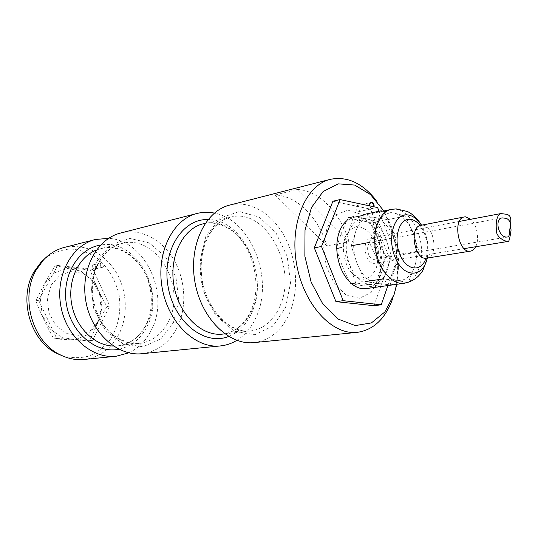 <?xml version="1.0" encoding="UTF-8"?>
<svg xmlns="http://www.w3.org/2000/svg" width="538" height="538" viewBox="0 0 538 538"><rect width="100%" height="100%" fill="white"/><g stroke="black" fill="none" stroke-linecap="round" stroke-linejoin="round"><path stroke-width="0.4" stroke-dasharray="2.69 2.02" d="M369.714 203.902C369.458 206.78 370.312 208.381 372.283 208.69L373.641 206.733M359.747 210.499C360.184 207.581 359.35 205.919 357.259 205.529C355.208 208.125 355.645 210.176 358.577 211.669L359.747 210.499M92.946 265.295L94.103 264.366C96.86 265.348 97.203 266.861 95.132 268.913C93.141 268.711 92.415 267.5 92.946 265.295M100.451 263.62L101.608 262.685C104.385 263.681 104.728 265.214 102.65 267.278C100.653 267.07 99.92 265.853 100.451 263.62M92.657 265.194C92.509 268.792 93.733 269.767 96.336 268.132C96.484 264.541 95.26 263.559 92.657 265.194M51.265 284.965L47.317 298.509L49.012 313.096L55.999 325.651L66.766 333.58L79.025 335.349L90.31 330.783L98.461 320.937L102.005 307.797L100.35 293.856L93.814 281.69L83.572 273.62L71.507 271.266L59.953 275.254L51.265 284.965M44.775 258.644C52.583 253.021 61.07 249.787 70.243 248.953C79.442 249.558 88.124 252.423 96.289 257.547C107.782 266.619 115.892 280.17 119.147 295.51C121.265 311.542 118.441 326.041 110.667 339.007C104.749 346.62 97.573 352.282 89.14 355.995C80.236 358.355 71.15 358.221 61.89 355.611M83.989 359.458C99.745 357.299 111.521 348.617 119.328 333.399C128.542 314.535 126.914 289.437 115.428 271.065C102.126 251.623 85.058 243.754 64.217 247.467M128.824 352.827C138.865 348.052 146.518 340.191 151.783 329.243C169.947 293.943 145.3 240.109 108.615 238.347M142.032 353.701C158.159 351.455 170.136 342.188 177.95 325.894C187.17 305.705 185.267 278.798 173.37 258.96C161.481 239.161 140.223 228.085 120.72 233.001M236.848 340.339C245.536 334.824 252.167 326.653 256.727 315.813C273.835 277.816 250.621 219.457 214.386 213.088M254.023 342.598C270.54 340.211 282.605 329.855 290.217 311.522C299.189 288.825 296.7 258.482 284.199 235.819C271.697 213.203 249.76 200.062 229.746 205.086M275.133 194.998L326.983 245.879L349.027 241.703L296.996 189.437L275.133 194.998C297.144 195.65 318.523 217.567 326.983 245.879M296.996 189.437C319.021 190.23 340.467 212.745 349.027 241.703M376.338 200.539C382.014 207.964 386.647 216.498 390.245 226.135C395.195 239.605 397.649 253.519 397.616 267.87C397.528 278.852 395.907 289.027 392.747 298.402M396.829 284.299L398.624 266.142C398.651 252.826 396.378 239.914 391.792 227.413L383.883 210.97M374.065 206.821L373.863 207.641C372.33 209.759 370.951 209.174 369.714 205.893M379.102 279.437L371.133 292.477L359.505 298.234L346.385 295.275L334.428 283.869L326.223 266.189L323.594 245.967L327.097 227.554L335.867 214.817L347.931 210.163L360.803 214.205L372 225.852L379.519 242.752L382.041 261.757L379.102 279.437M374.387 242.678C379.902 245.61 380.077 258.785 374.589 259.296C367.736 260.91 364.562 242.907 371.55 242.073L374.387 242.678M374.959 239.06C382.962 243.358 383.211 262.49 375.215 263.23C365.268 265.543 360.655 239.397 370.79 238.166L374.959 239.06M475.659 246.747C479.647 239.518 477.031 224.689 470.811 219.262M366.102 288.624C378.16 286.976 385.907 269.666 383.412 251.367C381.079 233.062 368.987 217.164 356.755 217.103L353.527 217.426L346.943 220.6M336.748 247.541L336.801 249.652M349.404 281.69L351.966 284.03M93.061 269.397L57.694 265.456L38.628 300.251L56.732 338.51L92.516 340.386L109.819 306.095L93.061 269.397L90.162 270.029L54.849 266.122L44.614 283.445L35.804 300.782C40.807 313.775 46.826 326.479 53.861 338.886L89.59 340.749L97.499 323.587L106.88 306.579C100.263 294.71 94.688 282.524 90.162 270.029M57.694 265.456L54.849 266.122M38.628 300.251L35.804 300.782M56.732 338.51L53.861 338.886M92.516 340.386L89.59 340.749M109.819 306.095L106.88 306.579M44.755 283.587L54.472 272.813L67.358 268.408L80.774 271.051L92.146 280.016L99.389 293.486L101.218 308.933L97.291 323.499L88.245 334.441L75.69 339.552L62.018 337.629L50 328.846L42.199 314.891L40.323 298.651L44.755 283.587M386.015 211.629L394.562 213.23C402.572 215.382 408.826 222.1 413.339 233.391L418.806 251.031L414.744 266.33L408.335 282.268L383.54 278.886L377.622 260.553C373.238 248.368 372.814 236.942 376.358 226.263C380.433 216.249 386.506 211.905 394.562 213.23L405.585 216.014L413.339 233.391C417.434 244.945 417.898 255.927 414.744 266.33C411.113 276.344 405.275 281.044 397.239 280.439C389.075 278.906 382.531 272.275 377.622 260.553L369.377 242.436L376.358 226.263L380.978 210.835M356.095 230.304L351.253 245.799L357.225 263.943C352.874 252.013 352.498 240.795 356.095 230.304C360.225 220.466 366.331 216.168 374.414 217.426L362.989 214.675L356.095 230.304M374.414 217.426C382.437 219.504 388.698 226.074 393.184 237.137L387.656 219.665L374.414 217.426M393.184 237.137C397.246 248.475 397.669 259.255 394.455 269.477L400.803 254.071L393.184 237.137M394.455 269.477C390.77 279.323 384.892 283.956 376.829 283.385L390.178 284.837L394.455 269.477M357.225 263.943L365.315 281.576L376.829 283.385C368.638 281.912 362.108 275.429 357.225 263.943M390.178 284.837L408.335 282.268M400.803 254.071L418.806 251.031M387.656 219.665L405.585 216.014M348.698 231.777C352.841 221.999 358.96 217.729 367.05 218.959C375.087 221.01 381.341 227.527 385.813 238.509L391.281 255.678L387.044 270.627C390.279 260.466 389.868 249.76 385.813 238.509L378.174 221.595L367.05 218.959L353.479 216.7L348.698 231.777C345.087 242.201 345.443 253.337 349.781 265.18L341.677 247.567L348.698 231.777M387.044 270.627L380.574 286.189L355.692 283.001L349.781 265.18C354.65 276.579 361.18 283.008 369.371 284.461C377.447 285.019 383.338 280.406 387.044 270.627M375.369 286.929C377.642 276.801 381.227 266.673 386.116 256.552C380.413 245.597 376.055 234.292 373.036 222.645C363.641 221.36 355.403 219.746 348.328 217.803C343.083 228.099 339.135 238.341 336.479 248.529C339.794 260.607 344.454 272.356 350.467 283.775C357.595 285.053 365.901 286.102 375.369 286.929L380.574 286.189M386.116 256.552L391.281 255.678M373.036 222.645L378.174 221.595M373.997 305.685L390.063 259.867L397.232 258.691L379.041 211.246M387.918 285.55L397.232 258.691M390.063 259.867L370.514 209.127L332.908 201.232M370.514 209.127L377.636 207.587M376.196 268.206C379.216 258.005 377.528 245.294 371.899 235.705C367.562 230.183 362.733 227.083 357.427 226.417C352.289 227.466 348.207 231.004 345.174 237.016C341.865 247.393 343.607 260.722 349.559 270.506C354.112 276.028 359.061 278.966 364.394 279.316C369.445 277.944 373.385 274.239 376.196 268.206M118.891 349.243C131.568 346.418 141.07 338.597 147.392 325.793C165.724 291.045 136.181 238.058 100.505 245.113M113.363 346.042L117.997 345.847C130.956 343.923 140.66 336.512 147.103 323.614C164.924 290.069 134.729 239.06 100.828 248.61L96.41 250.009M168.838 320.661C186.659 286.297 156.107 233.869 121.938 243.492C101.857 248.052 87.876 273.929 92.637 300.191C97.156 326.492 119.154 346.021 139.577 343.426C152.644 341.475 162.395 333.89 168.838 320.661M173.512 322.323L178.798 300.412L175.953 277.198L165.516 256.787L149.228 242.927L129.94 238.448L111.299 244.662L97.183 260.829L90.808 283.882L93.767 308.94L105.448 330.487L123.155 343.93L142.98 346.754L160.869 338.886L173.512 322.323M228.657 336.438C239.134 332.161 246.969 323.97 252.167 311.858C268.973 275.402 242.968 218.892 208.024 219.565M252.362 309.33C269.962 271.838 238.24 213.916 203.351 223.774C214.965 221.387 225.947 225.005 236.296 234.615C253.371 250.237 261.871 286.263 251.32 309.848C245.025 324.125 235.53 332.202 222.819 334.085C236.162 332.047 246.007 323.795 252.362 309.33M280.224 305.55C297.669 267.03 265.631 207.264 230.614 217.164C210.002 221.784 195.919 250.923 201.36 280.997C206.545 311.112 229.753 333.668 250.701 330.951C264.084 328.893 273.923 320.419 280.224 305.55M285.624 307.413L290.56 282.739L287.198 256.458L276.149 233.176L259.229 217.103L239.343 211.515L220.244 218.072L205.933 236.108L199.746 262.248L203.29 290.903L215.812 315.685L234.386 331.253L254.864 334.71L273.048 326.001L285.624 307.413M426.829 258.139C438.934 256.956 434.28 224.4 422.142 225.166L421.025 225.274M425.921 258.307C429.035 246.458 427.098 235.496 420.117 225.429M427.219 258.079C429.324 246.404 427.387 235.442 421.415 225.2M404.213 283.257C416.19 281.616 423.736 263.755 421.113 244.803C418.658 225.846 406.54 209.295 394.381 209.114L391.18 209.416M358.577 211.669L372.283 208.69M357.259 205.529L370.951 202.47M101.608 262.685L94.103 264.366M102.65 267.278L95.132 268.913M146.403 323.95C154.695 306.761 152.113 282.867 141.756 267.662C129.799 251.73 116.161 245.375 100.828 248.61L121.938 243.492C104.076 247.561 90.438 269.585 92.549 294.259C94.19 308.678 99.456 320.83 108.34 330.729C115.058 337.931 128.111 344.333 139.577 343.426L117.997 345.847C130.552 344.024 140.021 336.721 146.403 323.95M224.749 333.863L250.701 330.951C230.91 333.688 207.688 311.381 202.402 280.809C196.901 250.284 211.084 221.374 230.614 217.164L205.234 223.317M391.792 227.413L390.245 226.135M398.624 266.142L397.616 267.87M502.156 217.89L371.55 242.073M508.06 236.881L374.589 259.296M459.331 221.427L370.79 238.166M464.139 248.637L375.215 263.23M425.988 258.301L426.594 255.328C427.38 252.611 427.515 248.038 426.99 241.616L423.756 231.36L420.185 225.415M427.354 258.058L428.066 250.769C428.134 251.105 428.033 245.254 427.32 241.199C426.257 235.442 424.334 230.096 421.55 225.173M353.527 217.426L355.531 216.996M362.578 215.496L383.036 211.152"/><path stroke-width="0.81" d="M373.641 206.733C373.614 204.05 372.713 202.631 370.951 202.47L369.714 203.902M61.89 355.611L57.055 353.5C30.323 341.159 18.063 298.274 34.022 271.818L40.949 262.282L44.775 258.644M108.615 238.347L95.468 239.471L64.217 247.467C56.376 249.504 49.462 253.674 43.47 259.988L36.281 269.874C19.718 297.359 32.482 342 60.209 354.798C67.996 358.678 75.925 360.225 83.989 359.458L116.087 356.27L128.824 352.827M95.468 239.471C71.823 245.153 55.266 275.274 60.794 305.813C66.053 336.398 91.924 359.028 116.087 356.27M214.386 213.088C208.556 211.898 202.799 212.012 197.11 213.445L120.72 233.001C96.84 238.724 80.162 269.773 85.885 301.381C91.332 333.035 117.634 356.499 142.032 353.701L220.499 345.921C226.33 345.315 231.784 343.459 236.848 340.339M197.11 213.445C172.718 219.235 155.872 253.055 162.173 287.917C168.186 322.82 195.597 348.832 220.499 345.921M330.271 179.349L229.746 205.086C205.24 210.883 188.408 245.873 194.951 282.127C201.212 318.435 229.013 345.551 254.023 342.598L357.286 332.363C332.302 335.396 303.654 304.831 296.626 264.178C289.31 223.579 305.766 185.045 330.271 179.349C347.145 176 362.504 183.061 376.338 200.539M392.747 298.402C385.578 318.557 373.755 329.875 357.286 332.363M383.883 210.97L370.507 194.588L354.697 185.065L338.214 183.855L323.109 191.541L311.455 207.587L305.012 230.136L304.864 256.196L311.125 282.067L322.861 304.044L338.308 319.135L355.235 325.571L371.388 322.928L384.831 311.986L394.125 294.427L396.829 284.299M369.714 205.893C368.631 200.311 374.764 201.656 374.065 206.821M506.473 218.374L502.156 217.89C493.938 219.006 498.793 239.282 508.06 236.881C509.15 236.411 509.735 233.781 509.822 228.993C511.356 223.969 510.239 220.425 506.473 218.374M506.91 214.326C513.555 216.599 509.257 223.485 511.093 229.894C510.091 237.137 509.204 240.963 508.423 241.374C505.276 241.858 495.451 237.285 496.318 229.161C495.727 220.385 497.246 215.193 500.878 213.573L506.91 214.326M470.811 219.262L465.538 216.834L464.435 216.928C452.115 218.334 458.416 254.017 470.474 251.118C472.606 250.728 474.334 249.276 475.659 246.747M346.943 220.6C340.359 226.216 336.956 235.2 336.748 247.541M336.801 249.652C337.669 262.847 341.872 273.526 349.404 281.69M351.966 284.03C356.627 287.716 361.341 289.249 366.102 288.624L404.213 283.257C409.606 282.275 414.314 279.908 418.342 276.149C420.581 273.781 422.169 271.71 423.11 269.921L427.354 258.058M362.989 214.675L380.978 210.835L386.015 211.629M365.315 281.576L383.54 278.886M351.253 245.799L369.377 242.436M336.479 248.529L341.677 247.567M350.467 283.775L355.692 283.001M348.328 217.803L353.479 216.7M379.041 211.246L377.636 207.587L340.05 199.564L332.908 201.232L314.306 247.857L335.934 301.643L373.997 305.685L381.247 304.79L387.918 285.55M335.934 301.643L343.21 300.688L381.247 304.79M314.306 247.857L321.516 246.485L343.21 300.688M340.05 199.564L321.516 246.485M100.505 245.113C77.956 248.361 61.298 276.202 66.51 304.804C71.406 333.452 96.584 353.917 118.891 349.243M96.41 250.009C78.709 256.814 67.425 280.446 71.641 303.896C75.71 327.373 94.406 345.712 113.363 346.042M208.024 219.565C182.389 218.502 161.622 251.32 168.125 286.862C174.184 322.491 204.931 346.21 228.657 336.438M205.234 223.317L203.351 223.774C182.819 228.388 168.717 256.713 173.989 285.826C179.006 314.986 201.952 336.775 222.819 334.085L224.749 333.863M464.435 216.928L421.025 225.274C408.524 226.754 414.576 261.031 426.829 258.139L470.474 251.118M420.117 225.429C416.842 221.427 413.312 219.369 409.526 219.248C398.799 218.758 393.177 239.282 400.097 254.999C406.735 270.937 421.462 272.363 425.921 258.307M421.415 225.2C417.098 218.562 412.175 215.113 406.647 214.83C393.217 214.084 386.627 240.694 396.103 259.538C405.228 278.677 423.467 277.083 427.219 258.079M421.55 225.173C417.38 218.549 412.659 213.996 407.4 211.501L396.237 208.885L391.18 209.416C379.532 211.676 372.067 230.52 375.632 250.231C379.034 269.975 392.498 285.127 404.213 283.257M57.055 353.5L60.209 354.798M40.949 262.282L43.47 259.988M500.878 213.573L459.331 221.427M508.423 241.374L464.139 248.637M421.025 225.274L420.185 225.415M426.829 258.139L425.988 258.301M355.531 216.996L362.578 215.496M383.036 211.152L391.18 209.416"/></g></svg>

